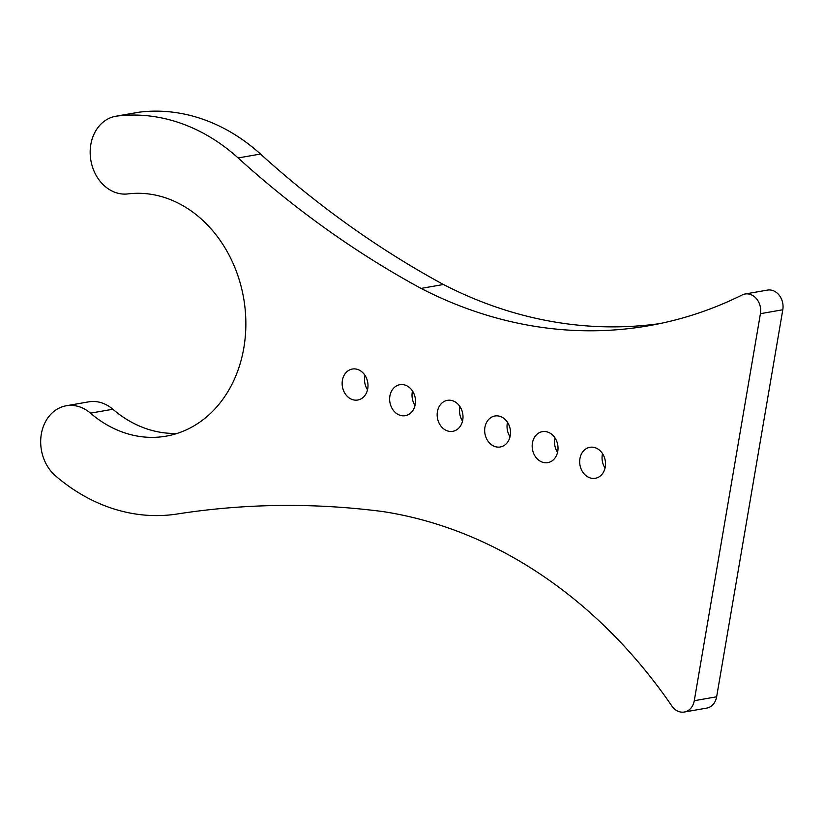 <?xml version="1.0" encoding="UTF-8"?>
<svg xmlns="http://www.w3.org/2000/svg" width="824" height="824" viewBox="0 0 824 824"><rect width="100%" height="100%" fill="white"/><g stroke="black" fill="none" stroke-linecap="round" stroke-linejoin="round"><path stroke-width="1.24" d="M590.025 477.879A15.728 12.834 80.1 0 1 579.674 461.801A15.728 12.834 80.1 0 1 589.891 447.308A15.728 12.834 80.1 0 1 605.238 460.585A15.728 12.834 80.1 0 1 595.309 478.291A15.728 12.834 80.1 0 1 590.025 477.879M605.053 468.053A15.728 12.834 80.1 0 1 602.529 453.633M542.511 462.223A15.728 12.834 80.1 0 1 532.17 446.144A15.728 12.834 80.1 0 1 542.388 431.652A15.728 12.834 80.1 0 1 557.735 444.929A15.728 12.834 80.1 0 1 547.806 462.635A15.728 12.834 80.1 0 1 542.511 462.223M557.539 452.397A15.728 12.834 80.1 0 1 555.016 437.977M495.008 446.567A15.728 12.834 80.1 0 1 484.656 430.488A15.728 12.834 80.1 0 1 494.874 416.007A15.728 12.834 80.1 0 1 510.231 429.283A15.728 12.834 80.1 0 1 500.292 446.979A15.728 12.834 80.1 0 1 495.008 446.567M510.035 436.741A15.728 12.834 80.1 0 1 507.512 422.321M447.504 430.921A15.728 12.834 80.1 0 1 437.153 414.833A15.728 12.834 80.1 0 1 447.37 400.351A15.728 12.834 80.1 0 1 462.717 413.627A15.728 12.834 80.1 0 1 452.788 431.323A15.728 12.834 80.1 0 1 447.504 430.921M462.532 421.095A15.728 12.834 80.1 0 1 460.008 406.675M415.018 405.439A15.728 12.834 80.1 0 1 412.494 391.019M367.514 389.783A15.728 12.834 80.1 0 1 364.991 375.363M66.219 405.779A39.315 32.084 80.1 0 1 90.475 413.154A122.652 100.095 -99.9 0 0 166.16 436.143A122.652 100.095 -99.9 0 0 244.038 300.564A122.652 100.095 -99.9 0 0 127.957 193.908A39.315 32.084 80.1 0 1 90.753 159.722A39.315 32.084 80.1 0 1 115.71 116.266A39.315 32.084 80.1 0 1 117.018 116.071A201.272 164.264 80.1 0 1 238.105 157.951A1075.052 877.385 -99.9 0 0 421.054 288.41A506.884 413.689 80.1 0 0 648.787 325.727A506.884 413.689 80.1 0 0 742.146 294.971A15.728 12.834 -99.9 0 1 745.051 294.014A15.728 12.834 -99.9 0 1 760.428 313.676L694.271 700.709A15.728 12.834 -99.9 0 1 684.311 712.029A15.728 12.834 -99.9 0 1 671.89 706.024A506.884 413.689 80.1 0 0 382.913 511.57A1075.052 877.385 -99.9 0 0 177.253 513.991A201.272 164.264 80.1 0 1 55.517 475.86A39.315 32.084 80.1 0 1 41.2 434.845A39.315 32.084 80.1 0 1 66.219 405.779L88.601 401.865A39.315 32.084 80.1 0 1 112.857 409.24A122.652 100.095 -99.9 0 0 177.212 433.403M115.71 116.266L138.082 112.352A39.315 32.084 80.1 0 1 139.39 112.157A201.272 164.264 80.1 0 1 260.487 154.037A1075.052 877.385 -99.9 0 0 443.425 284.496A506.884 413.689 -99.9 0 0 659.942 323.585M745.051 294.014L767.422 290.099A15.728 12.834 80.1 0 1 782.8 309.762L716.643 696.795A15.728 12.834 80.1 0 1 706.683 708.104L684.311 712.029M399.99 415.265A15.728 12.834 80.1 0 1 389.639 399.187A15.728 12.834 80.1 0 1 399.867 384.695A15.728 12.834 80.1 0 1 415.214 397.971A15.728 12.834 80.1 0 1 405.284 415.677A15.728 12.834 80.1 0 1 399.99 415.265M352.487 399.609A15.728 12.834 80.1 0 1 342.135 383.531A15.728 12.834 80.1 0 1 352.353 369.039A15.728 12.834 80.1 0 1 367.71 382.315A15.728 12.834 80.1 0 1 357.771 400.021A15.728 12.834 80.1 0 1 352.487 399.609M421.054 288.41L443.425 284.496M139.39 112.157L117.018 116.071M260.487 154.037L238.105 157.951M112.857 409.24L90.475 413.154M694.271 700.709L716.643 696.795M760.428 313.676L782.8 309.762"/></g></svg>
